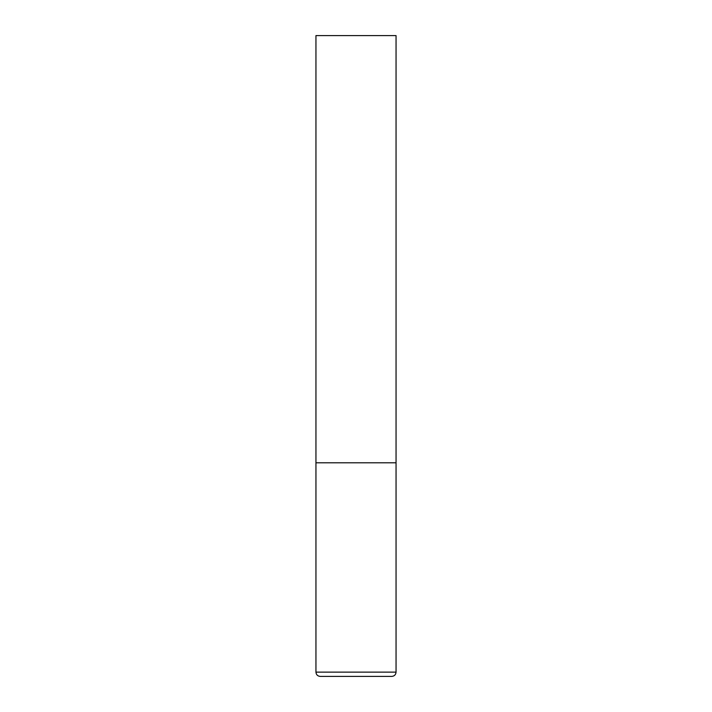 <?xml version="1.0" encoding="UTF-8"?>
<svg xmlns="http://www.w3.org/2000/svg" width="712" height="712" viewBox="0 0 712 712"><rect width="100%" height="100%" fill="white"/><g stroke="black" fill="none" stroke-linecap="round" stroke-linejoin="round"><path stroke-width="1.07" d="M315.95 672.128L396.05 672.128L396.05 462.8L315.95 462.8L396.05 462.8L396.05 35.6L315.95 35.6L315.95 672.128C316.199 674.727 317.623 676.151 320.222 676.4L391.778 676.4L320.222 676.4M396.05 672.128C395.801 674.727 394.377 676.151 391.778 676.4"/></g></svg>
